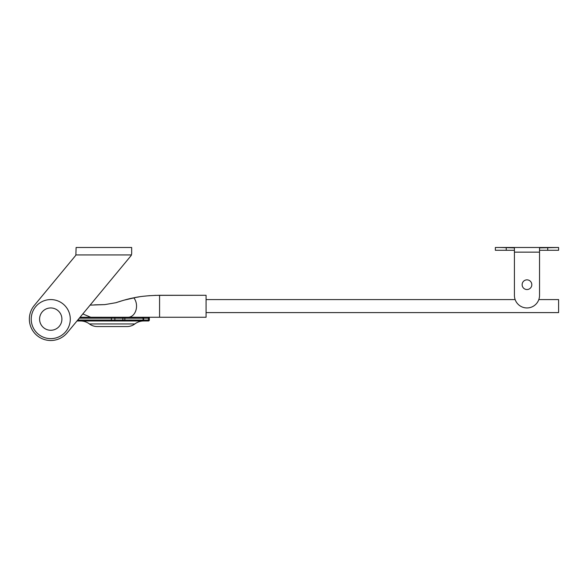 <?xml version="1.0" encoding="UTF-8"?>
<svg xmlns="http://www.w3.org/2000/svg" width="588" height="588" viewBox="0 0 588 588"><rect width="100%" height="100%" fill="white"/><g stroke="black" fill="none" stroke-linecap="round" stroke-linejoin="round"><path stroke-width="0.88" d="M131.668 247.497L131.668 253.597L131.668 247.497L76.117 247.497L75.867 254.935A3.719 3.719 0 0 1 75.264 255.964L34.273 305.466A21.396 21.396 0 0 0 37.103 335.594A21.396 21.396 0 0 0 67.23 332.757L130.815 255.964A3.719 3.719 0 0 0 131.418 254.935L131.668 253.597L131.418 254.935L75.867 254.935A3.719 3.719 0 0 1 75.264 255.964M130.815 255.964L90.118 305.113L104.782 304.613L115.858 302.724L123.84 300.211L136.218 297.366M90.743 317.255L82.812 313.941L80.064 317.255L141.752 317.277A0.933 0.897 90 0 1 141.804 317.277L141.804 317.277A0.933 0.897 90 0 1 142.7 318.211L114.881 318.181L114.881 320.041L122.863 320.041L122.863 318.181A0.933 0.875 90 0 0 121.988 317.255L122.407 317.255A0.933 0.794 90 0 1 123.201 318.181M143.766 317.255L148.411 317.255L149.345 318.181L149.345 320.041A0.933 0.933 0 0 1 148.411 320.974L76.984 320.974L67.23 332.757M50.752 330.272A11.165 11.165 0 0 1 39.587 319.115A11.165 11.165 0 0 1 50.752 307.95A11.165 11.165 0 0 1 61.909 319.115A11.165 11.165 0 0 1 50.752 330.272M50.752 338.644A19.536 19.536 0 0 1 31.215 319.115A19.536 19.536 0 0 1 50.752 299.579A19.536 19.536 0 0 1 70.281 319.115A19.536 19.536 0 0 1 50.752 338.644M127.023 326.553L97.255 326.553L127.023 326.553A13.024 13.024 0 0 0 134.836 323.951A14.884 14.884 0 0 1 143.766 320.974M97.255 326.553A13.024 13.024 0 0 1 89.442 323.951L134.836 323.951M121.988 320.974A0.933 0.875 90 0 0 122.863 320.041L142.7 320.07A0.933 0.897 90 0 1 141.855 320.997L142.333 320.989M80.512 320.974A14.884 14.884 0 0 1 89.442 323.951M154.828 295.367L206.079 295.286L206.079 317.255L121.988 317.255M123.201 320.041A0.933 0.794 90 0 1 122.407 320.974L114.006 320.974A0.933 0.875 90 0 0 114.881 320.041L111.382 320.041L111.382 318.181L79.299 318.181M124.472 317.277A0.933 0.375 90 0 1 124.494 317.277L143.068 317.255L143.068 320.974M148.411 317.255A0.933 0.933 0 0 1 149.345 318.181L143.597 318.181L143.597 320.041L148.411 320.041L148.411 317.255A0.933 0.933 0 0 1 149.345 318.181M149.345 320.041L148.411 320.974L148.411 320.041L149.345 320.041M94.55 304.856L104.782 304.613L115.858 302.724L104.782 304.613L94.844 304.841M206.079 295.286L159.576 295.286C148.536 295.536 139.944 296.381 133.792 297.822C129.257 298.616 123.282 300.255 115.858 302.724L123.84 300.211M114.006 317.255A0.933 0.875 90 0 1 114.881 318.181L111.382 318.181L111.382 317.255L128.177 317.255A11.165 8.364 -90 0 0 136.541 306.091A11.165 8.364 90 0 0 133.792 297.822M136.732 297.271L139.04 296.889M144.398 296.161L149.764 295.646M538.814 299.579L558.6 299.579L558.6 312.603L206.079 312.603M515.139 299.579L206.079 299.579M522.137 284.702A4.836 4.836 0 0 0 526.973 289.539A4.836 4.836 0 0 0 531.809 284.702A4.836 4.836 0 0 0 526.973 279.859A4.836 4.836 0 0 0 522.137 284.702M514.419 250.282L495.353 250.282L495.353 247.497L500.145 247.497L495.353 247.497M514.419 295.397L514.419 247.879L500.145 247.497L558.6 247.497L539.534 247.879L539.534 252.142L514.419 252.142L514.419 295.397A12.554 12.554 0 0 0 526.973 307.95A12.554 12.554 0 0 0 539.534 295.397L539.534 252.142M558.6 247.497L558.6 250.282L539.534 250.282M124.582 320.974L111.382 320.974L111.382 320.041L77.756 320.041M123.201 317.263L124.494 317.277A0.933 0.375 90 0 1 124.869 318.211L124.869 320.07A0.933 0.375 90 0 1 124.516 320.997M143.597 320.974L143.332 320.041M143.332 318.181L143.597 317.255M159.576 295.286L159.576 317.255M506.231 250.282L506.231 247.879M547.715 250.282L547.715 247.879M141.804 317.277L124.45 317.277"/></g></svg>
